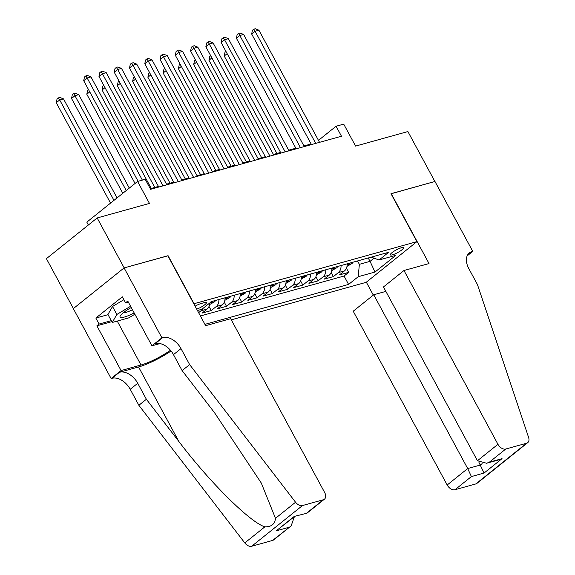 <?xml version="1.0" encoding="UTF-8"?>
<svg xmlns="http://www.w3.org/2000/svg" width="575" height="575" viewBox="0 0 575 575"><rect width="100%" height="100%" fill="white"/><g stroke="black" fill="none" stroke-linecap="round" stroke-linejoin="round"><path stroke-width="0.86" d="M401.271 247.789A7.425 1.517 151.6 0 0 393.875 251.318A7.425 1.517 151.6 0 0 390.346 254.833A7.425 1.517 151.6 0 0 392.488 254.826A7.425 1.517 151.6 0 0 399.877 251.289A7.425 1.517 151.6 0 0 403.406 247.775A7.425 1.517 151.6 0 0 401.271 247.789M231.301 319.837L366.146 282.339L416.911 241.637L193.811 303.772M73.392 308.567L46.403 258.657L97.168 217.954L149.464 203.413L137.583 181.441L86.818 222.137L88.37 225.012M416.911 241.637L390.993 193.696L434.887 181.492L407.891 131.553L355.594 146.093L343.713 124.121L336.08 126.241L318.471 140.357M167.886 255.832L124.171 267.893L97.168 217.954M209.746 302.996A9.279 6.778 -105.5 0 1 207.086 309.084L202.077 313.102L211.241 310.558L209.013 306.446M225.005 297.807A9.279 6.778 -105.5 0 1 222.353 304.843L217.343 308.854L226.507 306.31L224.286 302.198M240.278 293.559A9.279 6.778 -105.5 0 1 237.619 300.596L232.616 304.613L241.773 302.062L239.552 297.951M255.544 289.311A9.279 6.778 -105.5 0 1 252.892 296.348L247.882 300.366L257.047 297.814L254.818 293.703M270.811 285.071A9.279 6.778 -105.5 0 1 268.158 292.107L263.149 296.118L272.313 293.573L270.092 289.462M286.077 280.823A9.279 6.778 -105.5 0 1 283.425 287.859L278.422 291.87L287.579 289.326L285.358 285.214M301.35 276.575A9.279 6.778 -105.5 0 1 298.698 283.612L293.688 287.629L302.853 285.078L300.624 280.967M316.617 272.334A9.279 6.778 -105.5 0 1 313.964 279.364L308.955 283.382L318.119 280.837L315.898 276.726M331.883 268.087A9.279 6.778 -105.5 0 1 329.231 275.123L324.228 279.134L333.385 276.589L331.164 272.478M137.583 181.441L145.216 179.314L150.621 189.304L341.478 136.232L336.08 126.241M196.715 309.156A7.188 1.466 151.6 0 0 203.464 305.699A7.188 1.466 151.6 0 0 206.389 302.615A7.188 1.466 151.6 0 0 204.319 302.623L200.963 303.557A7.188 1.466 151.6 0 0 195.112 306.18M371.249 257.14L379.054 260.001L388.657 252.296L211.542 301.552L201.94 309.249L197.441 310.5M379.054 260.001L395.852 255.329L374.993 272.047L358.203 276.719L348.594 284.417L204.937 324.365M200.402 315.977L344.058 276.029L348.658 272.342L346.43 268.23M347.156 263.839A9.279 6.778 -105.5 0 1 344.504 270.875L339.494 274.893L348.658 272.342M341.047 265.535A9.279 6.778 74.5 0 1 338.395 272.572L333.385 276.589M325.781 269.783A9.279 6.778 74.5 0 1 323.128 276.819L318.119 280.837M310.507 274.031A9.279 6.778 74.5 0 1 307.855 281.067L302.853 285.078M295.241 278.278A9.279 6.778 74.5 0 1 292.589 285.308L287.579 289.326M279.975 282.519A9.279 6.778 74.5 0 1 277.322 289.556L272.313 293.573M264.701 286.767A9.279 6.778 74.5 0 1 262.049 293.803L257.047 297.814M249.435 291.015A9.279 6.778 74.5 0 1 246.783 298.051L241.773 302.062M234.169 295.255A9.279 6.778 74.5 0 1 231.517 302.292L226.507 306.31M218.895 299.503A9.279 6.778 74.5 0 1 216.243 306.54L211.241 310.558M202.659 308.667A9.279 6.778 74.5 0 1 200.977 310.787L198.619 312.678M168.072 255.688L193.991 303.629M311.111 143.966L303.938 145.957M295.845 148.206L288.664 150.204M280.578 152.454L273.398 154.452M265.305 156.702L258.132 158.693M250.039 160.95L242.858 162.941M234.772 165.19L227.592 167.188M219.499 169.438L212.326 171.436M204.233 173.686L197.053 175.677M188.967 177.927L181.786 179.925M173.693 182.174L166.52 184.173M158.427 186.422L151.247 188.42M368.23 257.981L370.056 261.352L374.037 258.161M357.542 260.949L359.368 264.327L370.056 261.352L374.993 272.047M344.058 276.029L348.594 284.417M358.203 276.719L359.368 264.327M142.37 180.112L87.141 77.97L90.958 76.906L151.584 189.038M138.093 181.298L83.706 80.716L87.141 77.97L85.855 75.878L87.378 75.454L90.958 76.906M83.706 80.716L84.482 76.978L85.855 75.878M117.041 197.908L63.516 98.907L59.699 99.971L56.271 102.717L110.551 203.112M56.271 102.717L57.04 98.979L58.413 97.879L59.699 99.971L113.979 200.366M58.413 97.879L59.937 97.455L63.516 98.907M131.251 307.524A15.079 3.076 151.6 0 0 120.434 315.603A15.079 3.076 151.6 0 0 120.642 317.465A15.079 3.076 151.6 0 0 134.176 312.922M123.337 312.699A10.321 2.106 151.6 0 0 123.366 312.707A10.321 2.106 151.6 0 0 132.437 309.702M134.873 314.223L128.743 317.882L112.254 322.467L107.935 314.475L112.52 306.482L123.877 299.704M112.254 322.467L116.84 314.475L130.583 306.274M112.52 306.482L116.84 314.475M230.683 318.701L324.652 492.488A6.957 4.535 51.3 0 1 324.422 499.193A6.957 4.535 51.3 0 1 323.308 499.754L302.472 505.554L251.699 546.25A6.957 4.535 -128.7 0 1 244.792 542.929L138.862 405.289L130.223 389.304A16.237 10.587 51.3 0 0 111.974 378.293L111.133 378.53L73.327 308.617L124.099 267.914L167.843 255.753L205.642 325.666L230.683 318.701M138.862 405.289L146.373 399.266L178.854 441.471C209.537 482.102 250.147 522.409 264.867 526.837C271.342 526.966 274.879 524.127 275.482 518.327L261.287 483.029L214.597 412.814L182.117 370.609L173.478 354.631A16.237 10.587 51.3 0 0 155.228 343.62L162.739 337.597L161.898 337.827L124.099 267.914M182.117 370.609L189.628 364.586L180.988 348.608A16.237 10.587 51.3 0 0 162.739 337.597M178.854 441.471L138.568 366.965L119.485 372.269A16.237 10.587 51.3 0 1 137.734 383.281L146.373 399.266M272.543 540.457L291.158 525.859L273.657 539.889A6.957 4.535 -128.7 0 1 272.543 540.457L251.699 546.25M275.482 518.327L295.557 502.234L189.628 364.586M111.816 321.655L96.888 325.809L99.08 324.048L111.277 320.656M128.297 302.055L125.566 302.817L122.324 296.829L95.845 318.054L99.08 324.048M125.566 302.817L127.758 301.056L151.951 345.805L161.898 337.827M111.133 378.53L121.081 370.552L141.004 365.01A26.098 5.319 151.6 0 0 170.444 350.254M96.888 325.809L121.081 370.552M294.378 516.717L291.158 525.859M138.568 366.965A30.209 6.16 151.6 0 0 171.055 350.987M159.994 343.57L151.951 345.805M295.557 502.234A6.957 4.535 51.3 0 0 302.472 505.554M95.845 318.054L108.035 314.662M288.938 527.311L276.266 530.833L294.235 516.753M276.266 530.833L294.242 516.422L306.906 513.231L324.422 499.193M294.242 516.422L306.921 513.223M385.868 291.388L373.728 294.767L353.215 311.212L447.185 484.998L467.698 468.553L480.369 465.031L482.123 463.622M373.728 294.767L467.698 468.553L471.399 476.574L455.005 489.72L475.848 483.92L526.614 443.224A6.957 4.535 51.3 0 0 527.728 442.657A6.957 4.535 51.3 0 0 528.598 437.431L477.444 284.553L468.798 268.575A16.237 10.587 -128.7 0 1 469.329 252.935A16.237 10.587 -128.7 0 1 471.931 251.62L472.765 251.383L434.966 181.47L391.036 193.782M391.223 193.631L429.022 263.551L403.981 270.509L497.95 444.302A6.957 4.535 51.3 0 0 505.77 449.018L526.614 443.224M472.765 251.383L467.152 255.889M366.332 282.188L373.312 295.104M403.981 270.509L383.467 286.954L477.437 460.74L497.95 444.302M527.728 442.657L476.955 483.359A6.957 4.535 -128.7 0 1 475.848 483.92M455.005 489.72A6.957 4.535 -128.7 0 1 447.185 484.998M478.975 462.451L484.071 473.045L471.399 476.574M505.77 449.018L489.375 462.163L486.63 463.256L477.437 460.74M489.375 462.163L502.047 458.642L499.301 459.734L486.63 463.256M163.034 185.854L102.407 73.722L106.224 72.658L166.851 184.791M158.765 187.04L98.979 76.475L102.407 73.722L101.121 71.631L102.645 71.207L106.224 72.658M98.979 76.475L99.748 72.73L101.121 71.631M178.308 181.607L117.674 69.474L121.49 68.418L182.124 180.543M174.031 182.792L114.245 72.227L117.674 69.474L116.387 67.39L117.918 66.959L121.49 68.418M114.245 72.227L115.014 68.49L116.387 67.39M193.574 177.359L132.947 65.234L136.764 64.17L197.39 176.302M189.297 178.552L129.512 67.979L132.947 65.234L131.661 63.142L133.184 62.718L136.764 64.17M129.512 67.979L130.288 64.242L131.661 63.142M208.84 173.118L148.213 60.986L152.03 59.922L212.657 172.054M204.571 174.304L144.785 63.739L148.213 60.986L146.927 58.894L148.451 58.47L152.03 59.922M144.785 63.739L145.554 59.994L146.927 58.894M129.296 188.083L78.782 94.659L74.966 95.723L71.537 98.469L122.806 193.293M71.537 98.469L72.306 94.731L73.679 93.632L74.966 95.723L126.234 190.541M73.679 93.632L75.203 93.208L78.782 94.659M209.566 304.592L214.554 301.767A6.145 4.485 -105.5 0 0 215.603 300.423M89.743 91.871L86.803 94.228L135.06 183.468M210.723 302.012C210.45 303.018 211.061 302.845 212.549 301.501A6.145 4.485 -105.5 0 0 212.707 301.228M86.803 94.228L87.573 90.483L88.564 89.693M224.832 300.344L229.827 297.519A6.145 4.485 -105.5 0 0 230.877 296.175M105.009 87.63L102.077 89.98L154.768 187.436M226.14 297.491A6.145 4.485 74.5 0 1 225.989 297.764C225.716 298.77 226.327 298.598 227.822 297.253A6.145 4.485 -105.5 0 0 227.973 296.98M225.989 297.764L225.788 298.375M102.077 89.98L102.846 86.243L103.831 85.452M240.106 296.103L245.094 293.272A6.145 4.485 -105.5 0 0 246.143 291.928M120.276 83.382L117.343 85.733L170.035 183.195M241.407 293.243A6.145 4.485 74.5 0 1 241.256 293.523C240.99 294.522 241.601 294.357 243.088 293.013A6.145 4.485 -105.5 0 0 243.239 292.732M241.256 293.523L241.054 294.127M117.343 85.733L118.112 81.995L119.097 81.204M224.113 168.87L163.48 56.738L167.296 55.682L227.93 167.807M219.837 170.056L160.051 59.491L163.48 56.738L162.193 54.647L163.724 54.222L167.296 55.682M160.051 59.491L160.82 55.746L162.193 54.647M255.372 291.856L260.36 289.031A6.145 4.485 -105.5 0 0 261.409 287.68M135.549 79.134L132.609 81.492L185.308 178.947M256.68 289.002A6.145 4.485 74.5 0 1 256.529 289.275C256.256 290.282 256.867 290.109 258.355 288.765A6.145 4.485 -105.5 0 0 258.513 288.492M256.529 289.275L256.328 289.879M132.609 81.492L133.378 77.747L134.37 76.957M239.38 164.623L178.753 52.498L182.57 51.434L243.196 163.559M235.103 165.808L175.317 55.243L178.753 52.498L177.459 50.406L178.99 49.982L182.57 51.434M175.317 55.243L176.094 51.506L177.459 50.406M270.638 287.608L275.633 284.783A6.145 4.485 -105.5 0 0 276.676 283.439M150.815 74.887L147.883 77.244L200.574 174.699M271.946 284.754A6.145 4.485 74.5 0 1 271.795 285.027C271.522 286.034 272.133 285.861 273.628 284.517A6.145 4.485 -105.5 0 0 273.779 284.244M271.795 285.027L271.594 285.638M147.883 77.244L148.652 73.507L149.637 72.709M254.646 160.375L194.019 48.25L197.836 47.186L258.463 159.318M250.377 161.568L190.591 50.995L194.019 48.25L192.733 46.158L194.257 45.734L197.836 47.186M190.591 50.995L191.36 47.258L192.733 46.158M285.912 283.36L290.9 280.535A6.145 4.485 -105.5 0 0 291.949 279.191M166.082 70.646L163.149 72.996L215.841 170.452M287.213 280.507A6.145 4.485 74.5 0 1 287.062 280.78C286.796 281.786 287.407 281.621 288.894 280.269A6.145 4.485 -105.5 0 0 289.045 279.996M287.062 280.78L286.86 281.391M163.149 72.996L163.918 69.259L164.903 68.468M269.919 156.134L209.286 44.002L213.102 42.938L273.736 155.07M265.643 157.32L205.857 46.755L209.286 44.002L207.999 41.91L209.53 41.486L213.102 42.938M205.857 46.755L206.626 43.01L207.999 41.91M301.178 279.119L306.166 276.295A6.145 4.485 -105.5 0 0 307.215 274.943M181.355 66.398L178.415 68.748L231.114 166.211M302.486 276.259A6.145 4.485 74.5 0 1 302.328 276.539C302.062 277.538 302.673 277.373 304.161 276.029A6.145 4.485 -105.5 0 0 304.319 275.756M302.328 276.539L302.134 277.143M178.415 68.748L179.184 65.011L180.176 64.22M285.186 151.886L224.559 39.754L228.376 38.698L289.002 150.822M280.909 153.072L221.123 42.507L224.559 39.754L223.265 37.67L224.796 37.238L228.376 38.698M221.123 42.507L221.9 38.769L223.265 37.67M316.444 274.872L321.439 272.047A6.145 4.485 -105.5 0 0 322.482 270.703M196.621 62.15L193.689 64.508L246.38 161.963M317.752 272.018A6.145 4.485 74.5 0 1 317.601 272.291C317.328 273.298 317.939 273.125 319.434 271.781A6.145 4.485 -105.5 0 0 319.585 271.508M317.601 272.291L317.4 272.895M193.689 64.508L194.458 60.763L195.443 59.972M300.452 147.638L239.825 35.513L243.642 34.45L304.268 146.582M296.183 148.832L236.397 38.259L239.825 35.513L238.539 33.422L240.062 32.998L243.642 34.45M236.397 38.259L237.166 34.522L238.539 33.422M331.717 270.624L336.706 267.799A6.145 4.485 -105.5 0 0 337.755 266.455M211.888 57.91L208.955 60.26L261.647 157.715M333.018 267.77A6.145 4.485 74.5 0 1 332.868 268.043C332.602 269.05 333.205 268.877 334.7 267.533A6.145 4.485 -105.5 0 0 334.851 267.26M332.868 268.043L332.666 268.654M208.955 60.26L209.724 56.523L210.709 55.725M315.725 143.391L255.092 31.266L258.908 30.202L319.542 142.334M311.449 144.584L251.663 34.011L255.092 31.266L253.805 29.174L255.336 28.75L258.908 30.202M251.663 34.011L252.432 30.274L253.805 29.174M346.984 266.383L351.972 263.551A6.145 4.485 -105.5 0 0 353.021 262.207M227.161 53.662L224.221 56.012L276.92 153.475M348.292 263.522A6.145 4.485 74.5 0 1 348.134 263.796C347.868 264.802 348.479 264.637 349.967 263.293A6.145 4.485 -105.5 0 0 350.125 263.012M348.134 263.796L347.94 264.407M224.221 56.012L224.99 52.275L225.982 51.484M344.504 270.875L338.395 272.572M329.231 275.123L323.128 276.819M313.964 279.364L307.855 281.067M298.698 283.612L292.589 285.308M283.425 287.859L277.322 289.556M268.158 292.107L262.049 293.803M252.892 296.348L246.783 298.051M237.619 300.596L231.517 302.292M222.353 304.843L216.243 306.54M207.086 309.084L200.977 310.787M173.478 354.631L180.988 348.608M137.734 383.281L130.223 389.304M306.913 512.9L323.308 499.754M244.792 542.929L264.867 526.837M119.485 372.269L111.974 378.293M117.25 321.08L141.004 365.01M502.047 458.642L484.071 473.045M467.482 255.178L471.931 251.62M209.738 303.147L214.453 301.832M225.005 298.899L229.72 297.584M240.271 294.652L244.986 293.343M255.544 290.404L260.259 289.096M270.811 286.163L275.526 284.848M286.077 281.915L290.792 280.607M301.35 277.668L306.065 276.359M316.617 273.42L321.332 272.112M331.883 269.179L336.598 267.864M347.156 264.931L351.871 263.623"/></g></svg>
